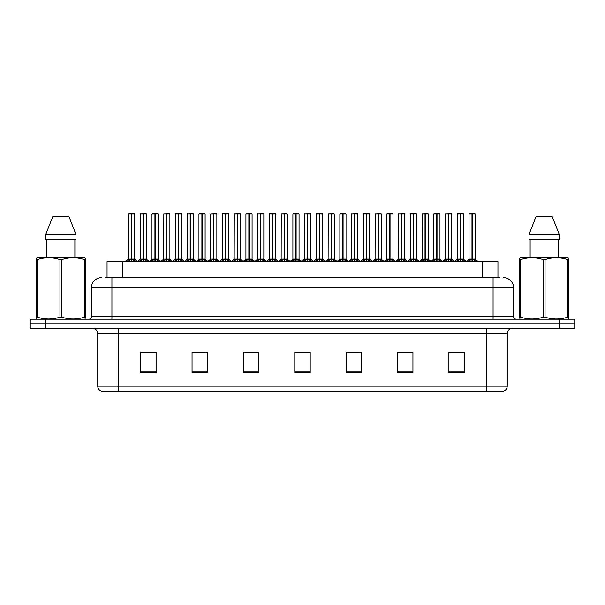 <?xml version="1.0" encoding="UTF-8"?>
<svg xmlns="http://www.w3.org/2000/svg" width="605" height="605" viewBox="0 0 605 605"><rect width="100%" height="100%" fill="white"/><g stroke="black" fill="none" stroke-linecap="round" stroke-linejoin="round"><path stroke-width="0.91" d="M107.055 277.589L107.055 261.662L497.945 261.662L497.945 277.589M507.255 386.179C507.111 388.637 505.878 390.286 503.557 391.11L486.707 391.11L486.707 386.179L507.255 386.179L507.255 333.574A5.135 5.135 0 0 1 512.39 328.439M486.707 391.11L101.443 391.11A5.135 5.135 0 0 1 97.745 386.179L97.745 333.574C97.443 330.459 95.734 328.742 92.61 328.439M45.662 319.198L574.75 319.198L574.75 323.819L30.25 323.819L30.25 328.439L45.662 328.439L45.662 323.819L30.25 323.819L30.25 319.198L45.662 319.198L45.662 323.819L574.75 323.819L574.75 328.439L45.662 328.439M464.307 372.665L464.307 352.118L448.895 352.118L448.895 372.665L464.307 372.665M412.943 372.665L412.943 352.118L397.53 352.118L397.53 372.665L412.943 372.665M361.571 372.665L361.571 352.118L346.166 352.118L346.166 372.665L361.571 372.665M156.105 372.665L156.105 352.118L140.693 352.118L140.693 372.665L156.105 372.665M207.47 372.665L207.47 352.118L192.057 352.118L192.057 372.665L207.47 372.665M258.834 372.665L258.834 352.118L243.429 352.118L243.429 372.665L258.834 372.665M310.206 372.665L310.206 352.118L294.794 352.118L294.794 372.665L310.206 372.665M477.141 391.11L127.859 391.11M409.547 352.223L405.516 352.223M397.81 352.223L412.943 352.223M448.895 352.223L464.224 352.223M456.518 352.223L452.487 352.223M256.898 352.223L252.86 352.223M245.154 352.223L258.834 352.223M192.057 352.223L205.889 352.223M198.183 352.223L194.145 352.118M151.212 352.223L147.174 352.118M346.166 352.223L358.546 352.223M350.839 352.223L346.801 352.223M303.869 352.223L299.83 352.223M310.206 352.223L294.794 352.223M156.105 352.223L140.693 352.223M105.535 277.589L499.7 277.589M105.3 277.589L111.925 277.589L111.925 287.859L91.378 287.859L91.378 316.627A2.571 2.571 0 0 1 88.806 319.198M101.655 277.589A10.27 10.27 0 0 0 91.378 287.859M503.345 277.589A10.27 10.27 0 0 1 513.622 287.859L513.622 316.627C513.758 318.17 514.613 319.032 516.194 319.198M138.961 261.662L143.188 259.137L143.188 260.929L143.188 259.137M143.453 213.996L146.402 213.996L143.453 213.996L143.453 259.137L147.68 261.662M143.188 213.996L140.239 213.996L143.188 213.89L143.188 259.099L140.239 259.099L143.362 259.091L143.453 258.585L143.453 260.929L143.453 259.137M146.304 213.89L144.345 213.89L146.402 213.996L146.402 259.091L143.453 259.099L146.493 259.295L143.793 259.295M143.188 213.89L144.345 213.89M140.345 213.89L140.239 259.099L137.222 261.662M143.453 213.89L143.362 258.585M145.253 261.662L143.453 260.929M143.188 260.929L141.388 261.662M143.279 213.89L143.279 258.585M127.224 261.662L131.444 259.137L131.444 260.929L131.444 259.137M131.716 213.996L134.658 213.996L131.716 213.996L131.716 259.137L135.936 261.662M131.444 213.996L128.494 213.996L131.451 213.89L131.444 259.099L128.494 259.099L131.444 259.091M134.56 213.89L128.6 213.89M134.658 213.996L134.658 259.091L131.58 259.091L131.716 258.585L131.716 259.091L134.756 259.295L132.049 259.295M128.494 213.996L128.494 259.099L125.485 261.662M131.708 213.89L131.625 258.585M131.58 259.091L131.716 260.929L131.716 259.137M133.508 261.662L131.716 260.929M131.444 260.929L129.644 261.662M131.451 213.89L131.535 258.585M131.535 213.89L130.551 213.89M85.01 319.198L85.328 317.118L84.42 317.118L84.42 259.628C76.903 257.14 69.356 257.14 61.771 259.628L59.956 259.628C52.438 257.14 44.891 257.14 37.313 259.628L36.398 259.628L36.398 258.214L37.593 257.556L36.398 258.214L36.398 317.761M61.771 259.628L61.771 317.118C69.295 319.606 76.843 319.606 84.42 317.118M61.771 317.118L59.956 317.118L59.956 259.628M37.313 259.628L37.313 317.118C44.831 319.606 52.378 319.606 59.956 317.118M37.313 317.118L36.398 317.118L36.724 319.198M85.328 265.255L85.328 258.214L84.14 257.556L85.328 258.214L85.328 259.628L84.42 259.628M84.14 257.556L37.593 257.556M68.887 216.461L75.996 234.438L68.887 216.461L52.847 216.461L45.73 234.438L45.73 239.572L75.996 239.572L75.996 234.438L45.73 234.438L52.847 216.461M46.857 239.572L46.857 257.556M74.876 257.556L74.876 239.572L74.876 257.556M85.328 259.628L85.328 317.761M568.277 319.198L568.602 317.118L567.687 317.118L567.687 259.628C560.169 257.14 552.622 257.14 545.044 259.628L543.23 259.628C535.705 257.14 528.157 257.14 520.58 259.628L519.672 259.628L519.672 258.214L520.86 257.556L519.672 258.214L519.672 317.761M545.044 259.628L545.044 317.118C552.562 319.606 560.109 319.606 567.687 317.118M545.044 317.118L543.23 317.118L543.23 259.628M520.58 259.628L520.58 317.118C528.097 319.606 535.644 319.606 543.23 317.118M520.58 317.118L519.672 317.118L519.99 319.198M568.602 265.255L568.602 258.214L567.407 257.556L568.602 258.214L568.602 259.628L567.687 259.628M567.407 257.556L520.86 257.556M552.153 216.461L559.27 234.438L552.153 216.461L536.113 216.461L529.004 234.438L529.004 239.572L559.27 239.572L559.27 234.438L529.004 234.438L536.113 216.461M530.124 239.572L530.124 257.556M558.143 257.556L558.143 239.572M568.602 259.628L568.602 317.761M162.45 261.662L166.67 259.137L166.67 260.929L166.67 259.137M166.942 213.996L169.892 213.996L166.942 213.996L166.942 259.137L171.162 261.662M166.67 213.996L163.728 213.996L166.678 213.89L166.67 259.099L163.728 259.099L166.851 259.091L166.942 258.585L166.942 260.929L166.942 259.137M169.786 213.89L167.835 213.89L169.892 213.996L169.892 259.091L166.942 259.099L169.982 259.295L167.282 259.295M166.678 213.89L167.835 213.89M163.826 213.89L163.728 259.099L160.711 261.662M166.935 213.89L166.851 258.585M168.742 261.662L166.942 260.929M166.67 260.929L164.878 261.662M166.761 213.89L166.761 258.585M185.932 261.662L190.159 259.137L190.159 260.929L190.159 259.137M190.424 213.996L193.373 213.996L190.424 213.996L190.424 259.137L194.651 261.662M190.159 213.996L187.21 213.996L190.159 213.89L190.159 259.099L187.21 259.099L190.333 259.091L190.424 258.585L190.424 260.929L190.424 259.137M193.275 213.89L191.316 213.89L193.373 213.996L193.373 259.091L190.424 259.099L193.471 259.295L190.764 259.295M190.159 213.89L191.316 213.89M187.21 213.996L187.21 259.099L187.316 213.89M190.424 213.89L190.333 258.585M192.224 261.662L190.424 260.929M190.159 260.929L188.359 261.662M190.25 213.89L190.25 258.585M209.421 261.662L213.641 259.137L213.641 260.929L213.641 259.137M213.913 213.996L216.862 213.996L213.913 213.996L213.913 259.137L218.133 261.662M213.641 213.996L210.699 213.996L213.648 213.89L213.641 259.099L210.699 259.099L213.822 259.091L213.913 258.585L213.913 260.929L213.913 259.137M216.756 213.89L214.805 213.89L216.862 213.996L216.862 259.091L213.913 259.099L216.862 259.091L216.862 213.996M213.648 213.89L214.805 213.89M210.699 213.996L210.699 259.099L210.797 213.89M213.905 213.89L213.822 258.585M215.713 261.662L213.913 260.929M213.641 260.929L211.848 261.662M213.731 213.89L213.731 258.585M232.91 261.662L237.13 259.137L237.13 260.929L237.13 259.137M237.394 213.996L240.344 213.996L237.394 213.996L237.394 259.137L241.622 261.662M237.13 213.996L234.18 213.996L237.13 213.89L237.13 259.099L234.18 259.099L237.311 259.091L237.394 258.585L237.394 260.929L237.394 259.137M240.245 213.89L238.287 213.89L240.344 213.996L240.344 259.091L237.394 259.099L240.442 259.295L237.735 259.295M237.13 213.89L238.287 213.89M234.286 213.89L234.18 259.099L231.163 261.662M237.394 213.89L237.311 258.585M239.194 261.662L237.394 260.929M237.13 260.929L235.33 261.662M237.22 213.89L237.22 258.585M150.706 261.662L154.933 259.137L154.933 260.929L154.933 259.137M155.198 213.996L158.147 213.996L155.198 213.996L155.198 259.137L159.417 261.662M154.933 213.996L151.984 213.996L154.933 213.89L154.933 259.099L151.984 259.099L154.933 259.091M158.041 213.89L152.082 213.89M158.147 213.996L158.147 259.091L155.061 259.091L155.198 258.585L155.198 259.091L158.238 259.295L155.538 259.295M151.984 213.996L151.984 259.099L149.193 261.481L146.493 259.295L149.42 261.662M155.19 213.89L155.107 258.585M155.061 259.091L155.198 260.929L155.198 259.137M156.998 261.662L155.198 260.929M154.933 260.929L153.133 261.662M154.933 213.89L155.016 258.585M155.016 213.89L154.033 213.89M174.195 261.662L178.414 259.137L178.414 260.929L178.414 259.137M178.687 213.996L181.629 213.996L178.687 213.996L178.687 259.137L182.907 261.662M178.414 213.996L175.465 213.996L178.422 213.89L178.414 259.099L175.465 259.099L178.414 259.091M181.53 213.89L175.571 213.89M181.629 213.996L181.629 259.091L178.551 259.091L178.687 258.585L178.687 259.091L181.727 259.295L179.019 259.295M175.465 213.996L175.465 259.099L172.675 261.481L169.982 259.295L172.901 261.662M178.679 213.89L178.596 258.585M178.551 259.091L178.687 260.929L178.687 259.137M180.479 261.662L178.687 260.929M178.414 260.929L176.615 261.662M178.422 213.89L178.505 258.585M178.505 213.89L177.522 213.89M197.676 261.662L201.904 259.137L201.904 260.929L201.904 259.137M202.168 213.996L205.118 213.996L202.168 213.996L202.168 259.137L206.388 261.662M201.904 213.996L198.954 213.996L201.904 213.89L201.904 259.099L198.954 259.099L201.904 259.091M205.012 213.89L199.053 213.89M205.118 213.996L205.118 259.091L202.032 259.091L202.168 258.585L202.168 259.091L205.208 259.295L202.509 259.295M198.954 213.996L198.954 259.099L196.164 261.481L193.471 259.295L196.391 261.662M202.168 213.89L202.078 258.585M202.032 259.091L202.168 260.929L202.168 259.137M203.968 261.662L202.168 260.929M201.904 260.929L200.104 261.662M201.904 213.89L201.987 258.585M201.987 213.89L201.004 213.89M221.165 261.662L225.385 259.137L225.385 260.929L225.385 259.137M225.657 213.996L228.599 213.996L225.657 213.996L225.657 259.137L229.877 261.662M225.385 213.996L222.436 213.996L225.393 213.89L225.385 259.099L222.436 259.099L225.385 259.091M228.501 213.89L222.542 213.89M228.599 213.996L228.599 259.091L225.521 259.091L225.657 258.585L225.657 259.091L228.698 259.295L225.99 259.295M222.436 213.996L222.436 259.099L219.645 261.481L216.953 259.295L214.253 259.295M225.65 213.89L225.567 258.585M225.521 259.091L225.657 260.929L225.657 259.137M227.45 261.662L225.657 260.929M225.385 260.929L223.585 261.662M225.393 213.89L225.476 258.585M225.476 213.89L224.493 213.89M256.391 261.662L260.611 259.137L260.611 260.929L260.611 259.137M260.884 213.996L263.833 213.996L260.884 213.996L260.884 259.137L265.103 261.662M260.611 213.996L257.67 213.996L260.619 213.89L260.611 259.099L257.67 259.099L260.793 259.091L260.884 258.585L260.884 260.929L260.884 259.137M263.727 213.89L261.776 213.89L263.833 213.996L263.833 259.091L260.884 259.099L263.833 259.091L263.833 213.996M260.619 213.89L261.776 213.89M257.768 213.89L257.67 259.099L254.652 261.662M260.876 213.89L260.793 258.585M262.683 261.662L260.884 260.929M260.611 260.929L258.819 261.662M260.702 213.89L260.702 258.585M279.881 261.662L284.1 259.137L284.1 260.929L284.1 259.137M284.365 213.996L287.315 213.996L284.365 213.996L284.365 259.137L288.593 261.662M284.1 213.996L281.151 213.996L284.1 213.89L284.1 259.099L281.151 259.099L284.282 259.091L284.365 258.585L284.365 260.929L284.365 259.137M287.216 213.89L285.257 213.89L287.315 213.996L287.315 259.091L284.365 259.099L287.413 259.295L284.705 259.295M284.1 213.89L285.257 213.89M281.257 213.89L281.151 259.099L278.134 261.662M284.365 213.89L284.282 258.585M286.165 261.662L284.365 260.929M284.1 260.929L282.301 261.662M284.191 213.89L284.191 258.585M303.362 261.662L307.582 259.137L307.582 260.929L307.582 259.137M307.854 213.996L310.804 213.996L307.854 213.996L307.854 259.137L312.074 261.662M307.582 213.996L304.64 213.996L307.59 213.89L307.582 259.099L304.64 259.099L307.763 259.091L307.854 258.585L307.854 260.929L307.854 259.137M310.698 213.89L308.747 213.89L310.804 213.996L310.804 259.091L307.854 259.091L310.894 259.295L308.195 259.295M307.59 213.89L308.747 213.89M304.738 213.89L304.64 259.099L301.623 261.662M307.847 213.89L307.763 258.585M309.654 261.662L307.854 260.929M307.582 260.929L305.79 261.662M307.673 213.89L307.673 258.585M326.851 261.662L331.071 259.137L331.071 260.929L331.071 259.137M331.336 213.996L334.285 213.996L331.336 213.996L331.336 259.137L335.563 261.662M331.071 213.996L328.122 213.996L331.071 213.89L331.071 259.099L328.122 259.099L331.253 259.091L331.336 258.585L331.336 260.929L331.336 259.137M334.187 213.89L332.228 213.89L334.285 213.996L334.285 259.091L331.336 259.099L334.384 259.295L331.676 259.295M331.071 213.89L332.228 213.89M328.228 213.89L328.122 259.099L325.104 261.662M331.336 213.89L331.253 258.585M333.136 261.662L331.336 260.929M331.071 260.929L329.271 261.662M331.162 213.89L331.162 258.585M244.647 261.662L248.874 259.137L248.874 260.929L248.874 259.137M249.139 213.996L252.088 213.996L249.139 213.996L249.139 259.137L253.359 261.662M248.874 213.996L245.925 213.996L248.874 213.89L248.874 259.099L245.925 259.099L248.874 259.091M251.982 213.89L246.023 213.89M252.088 213.996L252.088 259.091L249.003 259.091L249.139 258.585L249.139 259.091L252.179 259.295L249.479 259.295M245.925 213.996L245.925 259.099L243.134 261.481L240.442 259.295L243.361 261.662M249.139 213.89L249.048 258.585M249.003 259.091L249.139 260.929L249.139 259.137M250.939 261.662L249.139 260.929M248.874 260.929L247.074 261.662M248.874 213.89L248.957 258.585M248.957 213.89L247.974 213.89M268.136 261.662L272.356 259.137L272.356 260.929L272.356 259.137M272.628 213.996L275.57 213.996L272.628 213.996L272.628 259.137L276.848 261.662M272.356 213.996L269.406 213.996L272.363 213.89L272.356 259.099L269.406 259.099L272.356 259.091M275.472 213.89L269.512 213.89M275.57 213.996L275.57 259.091L272.492 259.091L272.628 258.585L272.628 259.091L275.668 259.295L272.961 259.295M269.406 213.996L269.406 259.099L266.616 261.481L263.924 259.295L261.224 259.295M272.621 213.89L272.537 258.585M272.492 259.091L272.628 260.929L272.628 259.137M274.42 261.662L272.628 260.929M272.356 260.929L270.556 261.662M272.363 213.89L272.447 258.585M272.447 213.89L271.463 213.89M291.618 261.662L295.845 259.137L295.845 260.929L295.845 259.137M296.11 213.996L299.059 213.996L296.11 213.996L296.11 259.137L300.33 261.662M295.845 213.996L292.896 213.996L295.845 213.89L295.845 259.099L292.896 259.099L295.845 259.091M298.953 213.89L292.994 213.89M299.059 213.996L299.059 259.091L295.974 259.091L296.11 258.585L296.11 259.091L299.15 259.295L296.45 259.295M292.896 213.996L292.896 259.099L290.105 261.481L287.413 259.295L290.332 261.662M296.11 213.89L296.019 258.585M295.974 259.091L296.11 260.929L296.11 259.137M297.91 261.662L296.11 260.929M295.845 260.929L294.045 261.662M295.845 213.89L295.928 258.585M295.928 213.89L294.953 213.89M315.107 261.662L319.327 259.137L319.327 260.929L319.327 259.137M319.599 213.996L322.541 213.996L319.599 213.996L319.599 259.137L323.819 261.662M319.327 213.996L316.377 213.996L319.334 213.89L319.327 259.099L316.385 259.099L319.327 259.091M322.442 213.89L316.483 213.89M322.541 213.996L322.541 259.091L319.463 259.091L319.599 258.585L319.599 259.091L322.639 259.295L319.932 259.295M316.377 213.996L316.385 259.099L313.587 261.481L310.894 259.295L313.813 261.662M319.591 213.89L319.508 258.585M319.463 259.091L319.599 260.929L319.599 259.137M321.391 261.662L319.599 260.929M319.327 260.929L317.527 261.662M319.334 213.89L319.417 258.585M319.417 213.89L318.434 213.89M350.333 261.662L354.553 259.137L354.553 260.929L354.553 259.137M354.825 213.996L357.774 213.996L354.825 213.996L354.825 259.137L359.045 261.662M354.553 213.996L351.611 213.996L354.56 213.89L354.553 259.099L351.611 259.099L354.734 259.091L354.825 258.585L354.825 260.929L354.825 259.137M357.668 213.89L355.717 213.89L357.774 213.996L357.774 259.091L354.825 259.099L357.865 259.295L355.165 259.295M354.56 213.89L355.717 213.89M351.709 213.89L351.611 259.099L348.593 261.662M354.817 213.89L354.734 258.585M356.625 261.662L354.825 260.929M354.553 260.929L352.76 261.662M354.643 213.89L354.643 258.585M373.822 261.662L378.042 259.137L378.042 260.929L378.042 259.137M378.306 213.996L381.256 213.996L378.306 213.996L378.306 259.137L382.534 261.662M378.042 213.996L375.092 213.996L378.042 213.89L378.042 259.099L375.092 259.099L378.223 259.091L378.306 258.585L378.306 260.929L378.306 259.137M381.158 213.89L379.199 213.89L381.256 213.996L381.256 259.091L378.306 259.099L381.354 259.295L378.647 259.295M378.042 213.89L379.199 213.89M375.198 213.89L375.092 259.099L372.075 261.662M378.306 213.89L378.223 258.585M380.106 261.662L378.306 260.929M378.042 260.929L376.242 261.662M378.133 213.89L378.133 258.585M397.303 261.662L401.523 259.137L401.523 260.929L401.523 259.137M401.796 213.996L404.745 213.996L401.796 213.996L401.796 259.137L406.015 261.662M401.523 213.996L398.582 213.996L401.531 213.89L401.523 259.099L398.582 259.099L401.705 259.091L401.796 258.585L401.796 260.929L401.796 259.137M404.639 213.89L402.688 213.89L404.745 213.996L404.745 259.091L401.796 259.099L404.836 259.295L402.136 259.295M401.531 213.89L402.688 213.89M398.68 213.89L398.582 259.099L395.564 261.662M401.788 213.89L401.705 258.585M403.595 261.662L401.796 260.929M401.523 260.929L399.731 261.662M401.614 213.89L401.614 258.585M420.793 261.662L425.012 259.137L425.012 260.929L425.012 259.137M425.277 213.996L428.227 213.996L425.277 213.996L425.277 259.137L429.505 261.662M425.012 213.996L422.063 213.996L425.012 213.89L425.012 259.099L422.063 259.099L425.194 259.091L425.277 258.585L425.277 260.929L425.277 259.137M428.128 213.89L426.177 213.89L428.227 213.996L428.227 259.091L425.277 259.099L428.325 259.295L425.617 259.295M425.012 213.89L426.177 213.89M422.169 213.89L422.063 259.099L419.046 261.662M425.277 213.89L425.194 258.585M427.077 261.662L425.277 260.929M425.012 260.929L423.213 261.662M425.103 213.89L425.103 258.585M444.274 261.662L448.494 259.137L448.494 260.929L448.494 259.137M448.766 213.996L451.716 213.996L448.766 213.996L448.766 259.137L452.986 261.662M448.494 213.996L445.552 213.996L448.502 213.89L448.494 259.099L445.552 259.099L448.676 259.091L448.766 258.585L448.766 260.929L448.766 259.137M451.61 213.89L449.659 213.89L451.716 213.996L451.716 259.091L448.766 259.099L451.806 259.295L449.107 259.295M448.502 213.89L449.659 213.89M445.651 213.89L445.552 259.099L442.535 261.662M448.759 213.89L448.676 258.585M450.566 261.662L448.766 260.929M448.494 260.929L446.702 261.662M448.585 213.89L448.585 258.585M467.763 261.662L471.983 259.137L471.983 260.929L471.983 259.137M472.248 213.996L475.197 213.996L472.248 213.996L472.248 259.137L476.475 261.662M471.983 213.996L469.034 213.996L471.983 213.89L471.983 259.099L469.034 259.099L472.165 259.091L472.248 258.585L472.248 260.929L472.248 259.137M475.099 213.89L469.14 213.89M475.197 213.996L475.197 259.091L472.248 259.099L475.296 259.295L472.588 259.295M469.034 213.996L469.034 259.099L466.016 261.662M472.248 213.89L472.165 258.585M474.048 261.662L472.248 260.929M471.983 260.929L470.183 261.662M471.983 213.89L472.074 258.585M472.074 213.89L471.091 213.89M338.588 261.662L342.816 259.137L342.816 260.929L342.816 259.137M343.08 213.996L346.03 213.996L343.08 213.996L343.08 259.137L347.3 261.662M342.816 213.996L339.866 213.996L342.816 213.89L342.816 259.099L339.866 259.099L342.816 259.091M345.924 213.89L339.965 213.89M346.03 213.996L346.03 259.091L342.944 259.091L343.08 258.585L343.08 259.091L346.12 259.295L343.421 259.295M339.866 213.996L339.866 259.099L337.076 261.481L334.384 259.295L337.303 261.662M343.08 213.89L342.99 258.585M342.944 259.091L343.08 260.929L343.08 259.137M344.88 261.662L343.08 260.929M342.816 260.929L341.016 261.662M342.816 213.89L342.899 258.585M342.899 213.89L341.923 213.89M362.077 261.662L366.297 259.137L366.297 260.929L366.297 259.137M366.57 213.996L369.511 213.996L366.57 213.996L366.57 259.137L370.789 261.662M366.297 213.996L363.348 213.996L366.305 213.89L366.297 259.099L363.355 259.099L366.297 259.091M369.413 213.89L363.454 213.89M369.511 213.996L369.511 259.091L366.433 259.091L366.57 258.585L366.57 259.091L369.61 259.295L366.902 259.295M363.348 213.996L363.355 259.099L360.565 261.481L357.865 259.295L360.784 261.662M366.562 213.89L366.479 258.585M366.433 259.091L366.57 260.929L366.57 259.137M368.362 261.662L366.57 260.929M366.297 260.929L364.497 261.662M366.305 213.89L366.388 258.585M366.388 213.89L365.405 213.89M385.559 261.662L389.786 259.137L389.786 260.929L389.786 259.137M390.051 213.996L393 213.996L390.051 213.996L390.051 259.137L394.271 261.662M389.786 213.996L386.837 213.996L389.786 213.89L389.786 259.099L386.837 259.099L389.786 259.091M392.895 213.89L386.935 213.89M393 213.996L393 259.091L389.915 259.091L390.051 258.585L390.051 259.091L393.091 259.295L390.391 259.295M386.837 213.996L386.837 259.099L384.046 261.481L381.354 259.295L384.273 261.662M390.051 213.89L389.96 258.585M389.915 259.091L390.051 260.929L390.051 259.137M391.851 261.662L390.051 260.929M389.786 260.929L387.986 261.662M389.786 213.89L389.87 258.585M389.87 213.89L388.894 213.89M409.048 261.662L413.268 259.137L413.268 260.929L413.268 259.137M413.54 213.996L416.482 213.996L413.54 213.996L413.54 259.137L417.76 261.662M413.268 213.996L410.319 213.996L413.276 213.89L413.268 259.099L410.326 259.091L407.536 261.481L404.836 259.295L407.755 261.662M416.384 213.89L410.424 213.89M416.482 213.996L416.482 259.091L413.404 259.091L413.54 258.585L413.54 259.091L416.58 259.295L413.873 259.295M410.319 213.996L410.319 259.091L413.268 259.091M413.533 213.89L413.449 258.585M413.404 259.091L413.54 260.929L413.54 259.137M415.333 261.662L413.54 260.929M413.268 260.929L411.468 261.662M413.276 213.89L413.359 258.585M413.359 213.89L412.376 213.89M432.53 261.662L436.757 259.137L436.757 260.929L436.757 259.137M437.022 213.996L439.971 213.996L437.022 213.996L437.022 259.137L441.242 261.662M436.757 213.996L433.808 213.996L436.757 213.89L436.757 259.099L433.808 259.099L436.757 259.091M439.865 213.89L433.906 213.89M439.971 213.996L439.971 259.091L436.886 259.091L437.022 258.585L437.022 259.091L440.062 259.295L437.362 259.295M433.808 213.996L433.808 259.099L431.017 261.481L428.325 259.295L431.244 261.662M437.022 213.89L436.931 258.585M436.886 259.091L437.022 260.929L437.022 259.137M438.822 261.662L437.022 260.929M436.757 260.929L434.957 261.662M436.757 213.89L436.84 258.585M436.84 213.89L435.865 213.89M456.019 261.662L460.239 259.137L460.239 260.929L460.239 259.137M460.511 213.996L463.453 213.996L460.511 213.996L460.511 259.137L464.731 261.662M460.239 213.996L457.289 213.996L460.246 213.89L460.239 259.099L457.297 259.099L460.239 259.091M463.354 213.89L457.395 213.89M463.453 213.996L463.453 259.091L460.375 259.091L460.511 258.585L460.511 259.091L463.551 259.295L460.844 259.295M457.289 213.996L457.297 259.099L454.506 261.481L451.806 259.295L454.726 261.662M460.503 213.89L460.42 258.585M460.375 259.091L460.511 260.929L460.511 259.137M462.303 261.662L460.511 260.929M460.239 260.929L458.439 261.662M460.246 213.89L460.329 258.585M460.329 213.89L459.346 213.89M122.467 277.589L122.467 261.662M482.533 277.589L482.533 261.662M486.707 328.439L486.707 333.574L97.745 333.574M507.255 333.574L486.707 333.574L486.707 386.179L118.293 386.179L118.293 391.11M97.745 386.179L118.293 386.179L118.293 328.439M559.338 328.439L559.338 319.198M310.206 371.954L294.794 371.954M258.834 371.954L243.429 371.954M207.47 371.954L192.057 371.954M156.105 371.954L140.693 371.954M361.571 371.954L346.166 371.954M412.943 371.954L397.53 371.954M464.307 371.954L448.895 371.954M111.925 319.198L111.925 316.627L513.622 316.627M91.378 316.627L111.925 316.627L111.925 287.859L493.075 287.859L493.075 319.198M513.622 287.859L493.075 287.859L493.075 277.589M142.848 259.295L140.239 259.099M146.818 260.838L146.818 261.662M139.823 260.838L139.823 261.662M131.103 259.295L128.404 259.295M135.081 260.838L135.081 261.662M128.079 260.838L128.079 261.662M166.337 259.295L163.728 259.099M170.307 260.838L170.307 261.662M163.305 260.838L163.305 261.662M189.819 259.295L187.21 259.099L184.192 261.662M193.789 260.838L193.789 261.662M186.794 260.838L186.794 261.662M213.308 259.295L210.699 259.099L207.681 261.662M217.278 260.838L217.278 261.662M210.275 260.838L210.275 261.662M236.789 259.295L234.09 259.295L231.39 261.481L228.698 259.295M240.767 260.838L240.767 261.662M233.764 260.838L233.764 261.662M154.593 259.295L151.885 259.295M158.563 260.838L158.563 261.662M151.56 260.838L151.56 261.662M178.074 259.295L175.374 259.295M182.052 260.838L182.052 261.662M175.049 260.838L175.049 261.662M201.563 259.295L198.856 259.295M205.534 260.838L205.534 261.662M198.531 260.838L198.531 261.662M225.045 259.295L222.345 259.295M229.023 260.838L229.023 261.662M222.02 260.838L222.02 261.662M260.279 259.295L257.571 259.295L254.879 261.481L252.179 259.295M264.249 260.838L264.249 261.662M257.246 260.838L257.246 261.662M283.76 259.295L281.06 259.295L278.361 261.481L275.668 259.295M287.738 260.838L287.738 261.662M280.735 260.838L280.735 261.662M307.249 259.295L304.542 259.295L301.85 261.481L299.15 259.295M311.22 260.838L311.22 261.662M304.217 260.838L304.217 261.662M330.731 259.295L328.031 259.295L325.331 261.481L322.639 259.295M334.709 260.838L334.709 261.662M327.706 260.838L327.706 261.662M248.534 259.295L245.827 259.295M252.504 260.838L252.504 261.662M245.501 260.838L245.501 261.662M272.016 259.295L269.316 259.295M275.993 260.838L275.993 261.662M268.991 260.838L268.991 261.662M295.505 259.295L292.797 259.295M299.475 260.838L299.475 261.662M292.472 260.838L292.472 261.662M318.986 259.295L316.286 259.295M322.964 260.838L322.964 261.662M315.961 260.838L315.961 261.662M354.22 259.295L351.513 259.295L348.82 261.481L346.12 259.295M358.19 260.838L358.19 261.662M351.187 260.838L351.187 261.662M377.702 259.295L375.002 259.295L372.302 261.481L369.61 259.295M381.679 260.838L381.679 261.662M374.676 260.838L374.676 261.662M401.191 259.295L398.483 259.295L395.791 261.481L393.091 259.295M405.161 260.838L405.161 261.662M398.158 260.838L398.158 261.662M424.672 259.295L421.972 259.295L419.273 261.481L416.58 259.295M428.65 260.838L428.65 261.662M421.647 260.838L421.647 261.662M448.161 259.295L445.454 259.295L442.762 261.481L440.062 259.295M452.132 260.838L452.132 261.662M445.129 260.838L445.129 261.662M471.643 259.295L468.943 259.295M475.621 260.838L475.621 261.662M468.618 260.838L468.618 261.662M342.475 259.295L339.768 259.295M346.446 260.838L346.446 261.662M339.443 260.838L339.443 261.662M365.957 259.295L363.257 259.295M369.935 260.838L369.935 261.662M362.932 260.838L362.932 261.662M389.446 259.295L386.739 259.295M393.416 260.838L393.416 261.662M386.413 260.838L386.413 261.662M412.928 259.295L410.228 259.295M416.905 260.838L416.905 261.662M409.903 260.838L409.903 261.662M436.417 259.295L433.709 259.295M440.387 260.838L440.387 261.662M433.384 260.838L433.384 261.662M459.898 259.295L457.198 259.295M463.876 260.838L463.876 261.662M456.873 260.838L456.873 261.662M134.756 259.295L137.448 261.481L140.148 259.295M216.953 259.295L219.872 261.662M163.63 259.295L160.938 261.481L158.238 259.295M187.119 259.295L184.419 261.481L181.727 259.295M210.601 259.295L207.908 261.481L205.208 259.295M266.843 261.662L263.825 259.099M475.296 259.295L478.215 261.662M463.551 259.295L466.243 261.481"/></g></svg>
